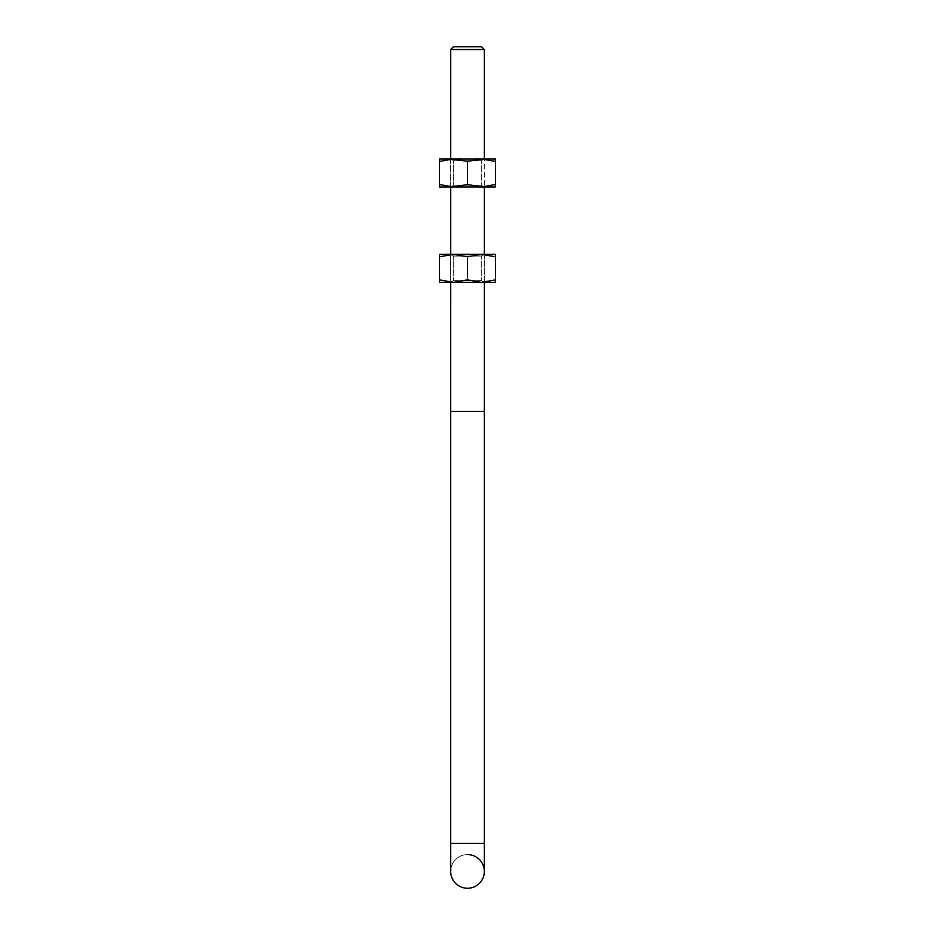 <?xml version="1.0" encoding="UTF-8"?>
<svg xmlns="http://www.w3.org/2000/svg" width="935" height="935" viewBox="0 0 935 935"><rect width="100%" height="100%" fill="white"/><g stroke="black" fill="none" stroke-linecap="round" stroke-linejoin="round"><path stroke-width="0.7" stroke-dasharray="4.67 3.51" d="M450.693 49.532L453.475 46.75L481.525 46.75L453.475 46.75L481.525 46.75L484.307 49.532L450.693 49.532L484.307 49.532L450.693 49.532L450.693 411.4L484.33 411.4L450.67 411.4L484.33 411.4L484.33 843.37L467.5 843.37L484.33 843.37L484.33 871.42A16.83 16.83 0 0 0 467.5 854.59A16.83 16.83 0 0 0 450.67 871.42A16.83 16.83 0 0 1 467.5 854.59A16.83 16.83 0 0 0 450.67 871.42L450.67 843.37L484.33 843.37M484.33 187L481.291 185.247L453.709 185.247L481.291 185.247L481.291 160.703L481.291 185.247L453.709 185.247L481.291 185.247L484.33 187L450.67 187L484.33 187L450.67 187L484.33 187L484.307 158.95L450.67 158.95L484.33 158.95L439.45 158.95L481.525 158.95L495.55 161.451L495.55 158.95L481.525 158.95L467.5 161.451L481.525 158.95L453.475 158.95L467.5 161.451L453.475 158.95L439.45 161.451L453.475 158.95L439.45 158.95L439.45 161.451L439.45 158.95L439.45 161.451L453.475 158.95L467.5 161.451L481.525 158.95L495.55 161.451L481.525 158.95L495.55 158.95L495.55 161.451L495.55 158.95M450.67 158.95L453.709 160.703L453.709 185.247L453.709 160.703L481.291 160.703L453.709 160.703L481.291 160.703L484.33 158.95L481.291 160.703L453.709 160.703L450.67 158.95L450.693 187L453.709 185.247L450.67 187M495.55 184.499L481.525 187L467.5 184.499L453.475 187L439.45 184.499L439.45 187L495.55 187L439.45 187L453.475 187L439.45 184.499L439.45 187L439.45 184.499L453.475 187L467.5 184.499L453.475 187L481.525 187L467.5 184.499L481.525 187L495.55 184.499L481.525 187L495.55 187L495.55 161.451M467.5 184.499L467.5 161.451M439.45 184.499L439.45 161.451M484.33 282.37L481.291 280.617L453.709 280.617L481.291 280.617L481.291 256.073L481.291 280.617L453.709 280.617L481.291 280.617L484.33 282.37L450.67 282.37L484.33 282.37L450.67 282.37L484.33 282.37L484.307 254.32L450.67 254.32L484.33 254.32L439.45 254.32L481.525 254.32L495.55 256.821L495.55 254.32L481.525 254.32L467.5 256.821L481.525 254.32L453.475 254.32L467.5 256.821L453.475 254.32L439.45 256.821L453.475 254.32L439.45 254.32L439.45 256.821L439.45 254.32L439.45 256.821L453.475 254.32L467.5 256.821L481.525 254.32L495.55 256.821L481.525 254.32L495.55 254.32L495.55 256.821L495.55 254.32M450.67 254.32L453.709 256.073L453.709 280.617L453.709 256.073L481.291 256.073L453.709 256.073L481.291 256.073L484.33 254.32L481.291 256.073L453.709 256.073L450.67 254.32L450.693 282.37L453.709 280.617L450.67 282.37M495.55 279.869L481.525 282.37L467.5 279.869L453.475 282.37L439.45 279.869L439.45 282.37L495.55 282.37L439.45 282.37L453.475 282.37L439.45 279.869L439.45 282.37L439.45 279.869L453.475 282.37L467.5 279.869L453.475 282.37L481.525 282.37L467.5 279.869L481.525 282.37L495.55 279.869L481.525 282.37L495.55 282.37L495.55 256.821M467.5 279.869L467.5 256.821M439.45 279.869L439.45 256.821M484.307 49.532L484.307 411.4M450.67 411.4L450.67 843.37"/><path stroke-width="1.4" d="M484.307 49.532L481.525 46.75L453.475 46.75L450.693 49.532L484.307 49.532L484.307 158.95L495.55 158.95L495.55 161.451L481.525 158.95L495.55 158.95M484.307 282.37L484.307 411.4L450.67 411.4L450.693 282.37M450.67 843.37L484.33 843.37L484.33 871.42A16.83 16.83 0 0 0 467.5 854.59A16.83 16.83 0 0 1 484.33 871.42A16.83 16.83 0 0 1 467.5 888.25A16.83 16.83 0 0 1 450.67 871.42A16.83 16.83 0 0 0 467.5 888.25A16.83 16.83 0 0 1 450.67 871.42L450.67 411.4M484.33 871.42A16.83 16.83 0 0 1 467.5 888.25A16.83 16.83 0 0 0 484.33 871.42M484.307 187L484.307 254.32L495.55 254.32L495.55 256.821L481.525 254.32L495.55 254.32M453.475 158.95L481.525 158.95L467.5 161.451L453.475 158.95L439.45 161.451L439.45 158.95L453.475 158.95M453.475 187L439.45 187L439.45 184.499L453.475 187L467.5 184.499L481.525 187L453.475 187M495.55 187L481.525 187L495.55 184.499L495.55 187M495.55 161.451L495.55 184.499M467.5 161.451L467.5 184.499M439.45 161.451L439.45 184.499M453.475 254.32L481.525 254.32L467.5 256.821L453.475 254.32L439.45 256.821L439.45 254.32L453.475 254.32M453.475 282.37L439.45 282.37L439.45 279.869L453.475 282.37L467.5 279.869L481.525 282.37L453.475 282.37M495.55 282.37L481.525 282.37L495.55 279.869L495.55 282.37M495.55 256.821L495.55 279.869M467.5 256.821L467.5 279.869M439.45 256.821L439.45 279.869M450.693 49.532L450.693 158.95M450.693 187L450.693 254.32M484.33 843.37L484.33 411.4"/></g></svg>
